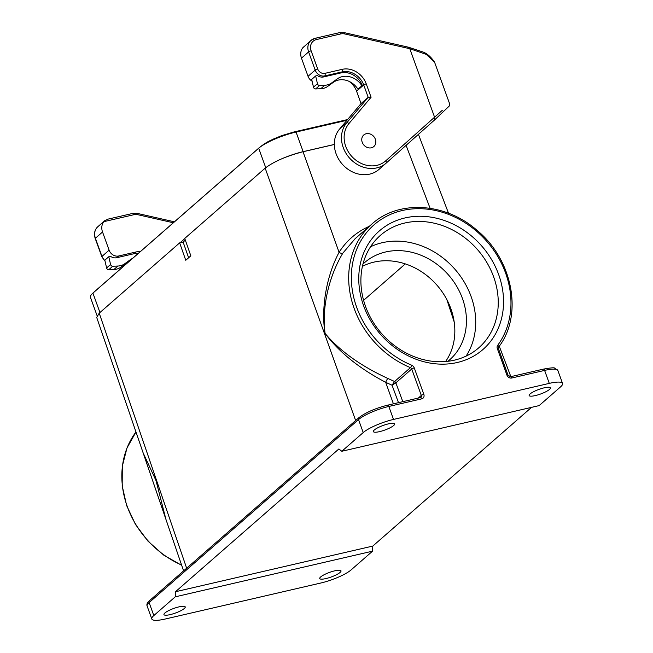 <?xml version="1.0" encoding="UTF-8"?>
<svg xmlns="http://www.w3.org/2000/svg" width="653" height="653" viewBox="0 0 653 653"><rect width="100%" height="100%" fill="white"/><g stroke="black" fill="none" stroke-linecap="round" stroke-linejoin="round"><path stroke-width="0.98" d="M145.105 458.626L96.709 317.431L99.223 313.154L179.657 242.867L185.762 260.278L190.839 255.837L184.734 238.435L265.167 168.148C273.95 161.479 286.569 156.01 303.025 151.741L334.336 144.493M362.954 264.09A64.598 55.105 -131.1 0 1 364.537 262.637A64.598 55.105 -131.1 0 1 385.58 251.985A64.598 55.105 -131.1 0 1 456.618 286.169A64.598 55.105 -131.1 0 1 449.55 359.925A64.598 55.105 -131.1 0 1 447.909 361.297M445.599 361.533A64.598 55.105 48.9 0 0 439.249 287.932A64.598 55.105 48.9 0 0 362.415 266.342M404.991 217.939A78.727 67.161 -131.1 0 1 498.663 274.587A78.727 67.161 -131.1 0 1 457.32 362.488A78.727 67.161 -131.1 0 1 363.648 305.833A78.727 67.161 -131.1 0 1 404.991 217.939M497.341 348.661A4.04 3.445 48.9 0 1 497.708 345.298A86.808 74.05 48.9 0 0 467.458 224.289A86.808 74.05 48.9 0 0 356.424 249.985A86.808 74.05 48.9 0 0 411.7 365.207A4.04 3.445 -131.1 0 1 414.255 367.892L423.83 394.339A4.04 3.445 -131.1 0 1 421.707 398.844L388.821 406.46L393.514 419.43L549.295 383.376L544.602 370.406L511.715 378.014A4.04 3.445 -131.1 0 1 506.916 375.108L497.341 348.661A2.016 0.441 -19.9 0 1 498.443 348.669L508.018 375.116A2.016 0.441 160.1 0 0 506.916 375.108M393.514 419.43A24.226 5.24 160.1 0 0 363.223 432.555L358.53 419.585L149.121 602.58L153.822 615.55A24.226 5.24 160.1 0 0 151.814 618.987A24.226 5.24 160.1 0 0 165.07 619.06L320.852 583.007A24.226 5.24 160.1 0 0 351.143 569.881L372.561 551.165L372.806 546.071L531.542 407.358M387.906 378.479L394.583 381.507L410.451 367.639A88.824 75.772 -131.1 0 1 351.763 300.788A88.824 75.772 -131.1 0 1 371.916 224.02L355.167 238.655L342.907 253.054C329.659 274.954 321.439 306.241 325.104 333.438C339.723 350.898 360.652 365.909 387.906 378.479A3.232 0.694 116.6 0 0 385.686 382.315C359.272 368.463 339.029 352.13 324.974 333.308C320.819 306.028 327.112 274.848 339.078 252.303A3.232 1.657 -147.9 0 0 342.907 253.054M165.944 519.421L156.051 480.69L143.154 452.913M185.33 240.133L183.118 242.067L179.657 242.867M334.818 570.812A11.305 2.449 -19.9 0 1 341.005 570.844A11.305 2.449 -19.9 0 1 325.929 578.574A11.305 2.449 -19.9 0 1 319.741 578.542A11.305 2.449 -19.9 0 1 334.818 570.812M179.036 606.857A11.305 2.449 -19.9 0 1 185.223 606.898A11.305 2.449 -19.9 0 1 170.147 614.628A11.305 2.449 -19.9 0 1 163.96 614.587A11.305 2.449 -19.9 0 1 179.036 606.857M153.822 615.55L175.233 596.834L372.561 551.165M175.233 596.834L175.477 591.74L372.806 546.071M175.477 591.74L338.883 448.954L341.813 451.272L539.133 405.603L560.552 386.886A24.226 5.24 160.1 0 0 562.56 383.45A24.226 5.24 160.1 0 0 549.295 383.376M544.227 387.817A11.305 2.449 -19.9 0 1 550.414 387.849A11.305 2.449 -19.9 0 1 535.338 395.579A11.305 2.449 -19.9 0 1 529.15 395.547A11.305 2.449 -19.9 0 1 544.227 387.817M388.437 423.862A11.305 2.449 -19.9 0 1 394.624 423.903A11.305 2.449 -19.9 0 1 379.556 431.633A11.305 2.449 -19.9 0 1 373.369 431.592A11.305 2.449 -19.9 0 1 388.437 423.862M341.813 451.272L363.223 432.555M145.293 459.181L183.591 570.885M398.493 402.656L392.045 385.221L394.583 381.507A2.016 1.714 -132.5 0 1 395.857 382.862L392.045 385.221L385.686 382.315L393.408 403.832M363.599 300.347L405.309 263.902M453.304 317.089L448.872 303.743M188.627 257.772L183.118 242.067M454.39 360.162A74.695 63.716 48.9 0 0 478.722 347.845A74.695 63.716 48.9 0 0 477.547 249.666A74.695 63.716 48.9 0 0 380.421 235.358A74.695 63.716 48.9 0 0 372.251 320.631A74.695 63.716 48.9 0 0 454.39 360.162M370.529 246.769A74.695 63.716 -131.1 0 1 382.225 242.712A74.695 63.716 -131.1 0 1 459.483 274.905A74.695 63.716 -131.1 0 1 466.087 356.114M283.124 158.214A29.875 6.465 -19.9 0 1 303.155 151.659L334.336 144.444M180.057 242.777L184.807 238.631M97.052 315.603L90.441 297.344A29.875 6.465 -19.9 0 1 91.877 294.095A29.875 6.465 -19.9 0 1 92.914 293.107L258.694 148.231A29.875 6.465 -19.9 0 1 296.054 132.045L346.996 120.258M371.345 147.807A7.673 6.546 48.9 0 0 373.222 135.93A7.673 6.546 48.9 0 0 361.827 138.567A7.673 6.546 48.9 0 0 371.345 147.807M340.915 72.924L323.602 76.932L324.794 75.895L342.099 71.887L340.915 72.924A18.17 15.501 48.9 0 1 362.391 85.633L361.917 85.739A18.17 15.501 48.9 0 0 337.291 78.874L331.675 82.931A16.154 13.778 -131.1 0 1 324.778 85.257L319.611 85.461A2.016 1.722 -131.1 0 1 317.448 83.715L315.652 75.96L317.399 75.56A8.073 6.889 48.9 0 0 323.602 76.932M132.567 258.384A18.17 15.501 48.9 0 0 130.42 259.649L124.805 263.714A16.154 13.778 -131.1 0 1 117.907 266.032L112.74 266.236A2.016 1.722 -131.1 0 1 110.577 264.498L108.79 256.735L110.537 256.335A8.073 6.889 48.9 0 0 116.732 257.706L134.045 253.707L136.028 251.968A18.17 15.501 -131.1 0 1 140.322 251.609M132.437 213.547A2.016 0.955 77 0 1 132.665 213.425A2.016 0.955 77 0 1 133.906 214.706L103.827 221.661A12.113 10.334 48.9 0 0 102.537 232.003L109.108 250.164A8.073 6.889 48.9 0 0 118.715 255.976L136.028 251.968M103.827 221.661L104.855 220.559L108.104 219.179M138.338 253.34A18.17 15.501 48.9 0 0 134.045 253.707M349.224 81.445A18.17 15.501 -131.1 0 1 356.579 91.2L361.052 103.558L368.186 97.313L371.084 97.248L366.243 83.87A20.186 17.223 48.9 0 0 342.221 69.34L324.916 73.348A6.057 5.167 -131.1 0 1 317.709 68.989L311.138 50.828A10.097 8.611 -131.1 0 1 316.436 39.555L340.768 33.923A10.097 8.611 -131.1 0 1 344.743 33.948L409.79 48.706L434.596 117.238L434.261 120.225L386.209 163.079A2.016 1.053 -131.7 0 0 385.67 160.875A26.242 22.39 -131.1 0 1 352.636 157.316A26.242 22.39 -131.1 0 1 348.931 123.572L371.084 97.248M361.917 85.739L357.958 89.208L362.391 85.633M339.307 32.764A2.016 0.955 77 0 1 339.536 32.65L315.187 38.282A2.016 0.955 77 0 0 314.975 38.396A12.113 10.334 48.9 0 0 311.024 40.396L302.763 47.816A12.113 10.334 48.9 0 0 301.474 58.158L308.045 76.319A8.073 6.889 48.9 0 0 312.093 81.168M361.052 103.558L339.511 129.147L346.653 122.911A28.259 24.112 48.9 0 0 350.555 159.161A28.259 24.112 48.9 0 0 386.054 163.217A28.259 24.112 48.9 0 0 386.209 163.079L378.92 169.462A28.259 24.112 -131.1 0 1 343.421 165.397A28.259 24.112 -131.1 0 1 339.511 129.147M303.971 46.551L304.396 46.192M407.847 47.261L409.79 48.706L426.311 54.411L434.563 62.174C430.702 56.485 426.507 52.983 421.977 51.669L408.443 47.204M128.6 261.853A18.17 15.501 48.9 0 0 126.453 263.118L120.838 267.175A16.154 13.778 -131.1 0 1 113.94 269.501L108.773 269.705A2.016 1.722 -131.1 0 1 106.61 267.959L104.823 260.204L108.79 256.735M357.958 89.208A18.17 15.501 48.9 0 0 333.324 82.335L327.708 86.4A16.154 13.778 -131.1 0 1 320.811 88.718L315.644 88.93A2.016 1.722 -131.1 0 1 313.481 87.184L311.693 79.429L315.652 75.96M303.025 151.741L339.078 252.303C346.498 240.622 356.562 231.962 369.272 226.33M430.098 208.291L406.084 145.358M181.689 565.335L163.748 555.132L148.035 541.223L135.44 524.392L126.658 505.585L122.193 485.848L122.291 466.283L126.976 447.991L135.979 432A88.824 75.772 48.9 0 0 181.583 565.025M99.223 313.154L186.652 568.208M355.648 420.532L265.167 168.148M418.279 398.077L421.307 395.432L411.733 368.986L395.857 382.854L402.811 401.66M395.857 382.854L395.857 382.862A2.016 1.722 48.9 0 0 394.583 381.507M557.866 370.48A24.226 5.24 160.1 0 0 544.602 370.406A2.016 0.955 77 0 0 543.353 369.133C550.601 367.827 554.381 367.492 554.675 368.121L557.866 370.48L562.56 383.45M421.707 398.844A2.016 0.955 -103 0 0 420.459 397.571L387.572 405.187A2.016 0.955 -103 0 1 388.821 406.46A24.226 5.24 160.1 0 0 358.53 419.585A2.016 1.722 -131.1 0 1 358.93 417.659C365.704 412.5 375.255 408.337 387.572 405.187A2.016 0.955 -103 0 0 387.36 405.301M149.529 600.654A2.016 1.722 -131.1 0 0 149.121 602.58A24.226 5.24 160.1 0 0 147.113 606.017C146.468 604.392 147.276 602.605 149.529 600.654L358.93 417.659M543.141 369.247A2.016 0.955 77 0 1 543.353 369.133L510.466 376.74A2.016 0.955 77 0 1 511.715 378.014M510.254 376.854A2.016 0.955 77 0 1 510.466 376.74L508.018 375.116M497.708 345.298A2.016 1.037 36.3 0 1 498.541 347.184A2.016 1.037 36.3 0 1 498.459 347.274M411.7 365.207A2.016 0.531 112.4 0 1 410.451 367.639A2.016 1.722 -131.1 0 1 411.733 368.986A2.016 0.441 160.1 0 1 414.255 367.892M423.83 394.339A2.016 0.441 160.1 0 0 421.307 395.432A2.016 1.722 48.9 0 1 420.899 397.351L420.459 397.571M454.21 322.035L446.799 299.482M303.155 151.659L296.054 132.045A16.154 7.665 -103 0 0 294.005 131.955L347.584 119.556M265.73 167.666L258.694 148.231A16.154 13.778 -131.1 0 1 259.51 147.456C267.363 141.366 269.665 140.991 273.223 139.122L281.827 135.604L294.005 131.955M99.95 312.526L92.914 293.107A16.154 13.778 -131.1 0 1 93.73 292.324L259.51 147.456M118.715 255.976L116.732 257.706M102.537 232.003L95.395 238.247A2.016 0.441 160.1 0 0 95.232 238.533C93.706 233.823 94.563 229.889 97.811 226.722A12.113 10.334 48.9 0 0 95.395 238.247L101.974 256.409A8.073 6.889 48.9 0 0 104.88 260.465M109.108 250.164L101.974 256.409A2.016 0.441 160.1 0 0 101.803 256.694L95.232 238.533M174.408 221.816L137.53 213.449A2.016 0.686 102.8 0 1 137.873 214.723A10.097 8.611 48.9 0 0 133.906 214.706M173.323 222.763L137.873 214.723M356.579 91.2L363.721 84.963L368.186 97.313L346.653 122.911A2.016 1.045 40.1 0 1 348.931 123.572M342.221 69.34A2.016 0.955 -103 0 1 342.099 71.887A18.17 15.501 -131.1 0 1 363.721 84.963A2.016 0.441 -19.9 0 1 366.243 83.87M308.045 76.319L315.187 70.083A8.073 6.889 48.9 0 0 324.794 75.895A2.016 0.955 -103 0 0 324.916 73.348M301.474 58.158L308.608 51.922L315.187 70.083A2.016 0.441 -19.9 0 1 317.709 68.989M344.743 33.948A2.016 0.686 -77.2 0 0 344.392 32.674L408.525 47.22M344.392 32.674L339.519 32.65A2.016 0.955 77 0 1 340.768 33.923M311.138 50.828A2.016 0.441 -19.9 0 0 308.608 51.922A12.113 10.334 48.9 0 1 311.024 40.396L315.187 38.282A2.016 0.955 77 0 1 316.436 39.555M442.424 110.186L385.67 160.875M108.773 269.705L112.74 266.236M113.94 269.501L117.907 266.032M106.61 267.959L110.577 264.498M126.453 263.118L130.42 259.649M120.838 267.175L124.805 263.714M315.644 88.93L319.611 85.461M320.811 88.718L324.778 85.257M313.481 87.184L317.448 83.715M333.324 82.335L337.291 78.874M327.708 86.4L331.675 82.931M510.866 376.65L499.251 346.204M448.513 213.213L418.426 134.355M151.814 618.987L147.113 606.017M145.333 459.288L145.129 458.684M498.443 348.669L498.541 347.184C523.453 315.162 512.891 259.396 476.633 230.003C445.305 202.536 398.493 199.736 371.916 224.02M91.877 294.095L93.73 292.324M104.978 260.898L101.803 256.694M137.53 213.449L132.657 213.433L107.304 219.294M104.749 220.657L97.811 226.722M434.563 62.174L449.672 103.917L449.182 106.112L434.294 120.201"/></g></svg>
